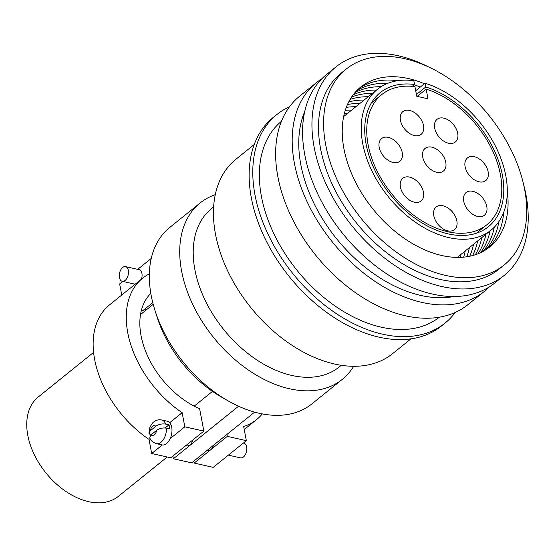 <?xml version="1.0" encoding="UTF-8"?>
<svg xmlns="http://www.w3.org/2000/svg" width="556" height="556" viewBox="0 0 556 556"><rect width="100%" height="100%" fill="white"/><g stroke="black" fill="none" stroke-linecap="round" stroke-linejoin="round"><path stroke-width="0.83" d="M149.752 437.78L151.162 434.743L156.549 430.4C159.391 428.356 162.686 427.606 166.432 428.155A12.135 7.11 102.7 0 1 160.997 442.263A12.135 7.11 102.7 0 1 156.361 443.646C152.42 442.048 150.217 440.095 149.752 437.78M156.361 443.646L161.9 444.897A12.135 7.11 -77.3 0 0 166.543 443.507A12.135 7.11 -77.3 0 0 171.985 430.837A12.135 7.11 -77.3 0 0 167.231 421.219L161.685 419.975A12.135 7.11 102.7 0 1 165.653 424.096L168.982 424.847A12.135 7.11 102.7 0 1 169.754 428.905L166.432 428.155M228.377 455.135L240.553 457.873A7.527 4.413 -77.3 0 0 243.431 457.011A7.527 4.413 -77.3 0 0 246.808 449.151A7.527 4.413 -77.3 0 0 243.855 443.181L243.347 443.062M213.587 445.196A7.527 4.413 102.7 0 1 210.793 449.672A7.527 4.413 102.7 0 1 207.916 450.527L207.179 450.367M185.885 445.571L187.045 445.836A7.527 4.413 -77.3 0 0 189.923 444.974A7.527 4.413 -77.3 0 0 192.883 439.935M152.761 302.631L142.913 310.568A73.976 48.24 51.1 0 0 141.321 310.595M150.815 293.401A73.976 48.24 51.1 0 0 141.064 335.775A73.976 48.24 51.1 0 0 199.618 408.723L203.844 431.095L170.727 457.79L151.691 453.508L149.022 439.379A90.802 59.207 -128.9 0 1 94.645 359.482A90.802 59.207 -128.9 0 1 109.449 304.945L142.565 278.25A90.802 59.207 -128.9 0 1 149.356 273.858M141.474 279.126A7.527 4.413 -77.3 0 0 141.926 273.441A7.527 4.413 -77.3 0 0 139.139 269.674L125.538 266.616A7.527 4.413 102.7 0 1 128.332 270.383A7.527 4.413 102.7 0 1 126.983 278.139A7.527 4.413 102.7 0 1 122.237 281.308A7.527 4.413 102.7 0 1 119.443 277.548A7.527 4.413 102.7 0 1 120.791 269.792A7.527 4.413 102.7 0 1 125.538 266.616M463.739 201.293A14.567 9.501 51.1 0 0 472.482 214.123A14.567 9.501 51.1 0 0 484.401 215.228A14.567 9.501 51.1 0 0 486.778 206.478A14.567 9.501 51.1 0 0 478.035 193.648A14.567 9.501 51.1 0 0 466.116 192.543A14.567 9.501 51.1 0 0 463.739 201.293M433.812 215.7A14.567 9.501 51.1 0 0 442.555 228.523A14.567 9.501 51.1 0 0 454.474 229.628A14.567 9.501 51.1 0 0 456.851 220.878A14.567 9.501 51.1 0 0 448.108 208.055A14.567 9.501 51.1 0 0 436.189 206.95A14.567 9.501 51.1 0 0 433.812 215.7M400.431 187.052A14.567 9.501 51.1 0 0 409.174 199.875A14.567 9.501 51.1 0 0 421.094 200.98A14.567 9.501 51.1 0 0 423.47 192.23A14.567 9.501 51.1 0 0 414.734 179.407A14.567 9.501 51.1 0 0 402.808 178.302A14.567 9.501 51.1 0 0 400.431 187.052M434.66 128.102A14.567 9.501 51.1 0 0 443.403 140.925A14.567 9.501 51.1 0 0 455.322 142.03A14.567 9.501 51.1 0 0 457.699 133.28A14.567 9.501 51.1 0 0 448.963 120.457A14.567 9.501 51.1 0 0 437.037 119.352A14.567 9.501 51.1 0 0 434.66 128.102M400.452 120.402A14.567 9.501 51.1 0 0 409.195 133.231A14.567 9.501 51.1 0 0 421.114 134.337A14.567 9.501 51.1 0 0 423.491 125.586A14.567 9.501 51.1 0 0 414.748 112.757A14.567 9.501 51.1 0 0 402.829 111.652A14.567 9.501 51.1 0 0 400.452 120.402M465.101 166.654A14.567 9.501 51.1 0 0 473.844 179.484A14.567 9.501 51.1 0 0 485.763 180.582A14.567 9.501 51.1 0 0 488.14 171.839A14.567 9.501 51.1 0 0 479.397 159.009A14.567 9.501 51.1 0 0 467.478 157.904A14.567 9.501 51.1 0 0 465.101 166.654M422.748 157.126A14.567 9.501 51.1 0 0 431.484 169.948A14.567 9.501 51.1 0 0 443.41 171.053A14.567 9.501 51.1 0 0 445.78 162.303A14.567 9.501 51.1 0 0 437.044 149.481A14.567 9.501 51.1 0 0 425.125 148.376A14.567 9.501 51.1 0 0 422.748 157.126M379.185 147.326A14.567 9.501 51.1 0 0 387.928 160.149A14.567 9.501 51.1 0 0 399.847 161.254A14.567 9.501 51.1 0 0 402.224 152.504A14.567 9.501 51.1 0 0 393.481 139.681A14.567 9.501 51.1 0 0 381.562 138.576A14.567 9.501 51.1 0 0 379.185 147.326M426.16 89.141L427.988 98.794L416.764 96.271L414.943 86.639A83.65 54.551 51.1 0 0 381.763 94.589A83.65 54.551 51.1 0 0 368.128 144.838A83.65 54.551 51.1 0 0 418.307 218.501A83.65 54.551 51.1 0 0 486.764 224.839A83.65 54.551 51.1 0 0 500.407 174.598A83.65 54.551 51.1 0 0 426.16 89.141L417.195 96.369M425.757 86.993L425.048 83.24A90.475 58.999 -128.9 0 1 505.8 175.807A90.475 58.999 -128.9 0 1 491.052 230.149A90.475 58.999 -128.9 0 1 417.007 223.297A90.475 58.999 -128.9 0 1 362.727 143.622A90.475 58.999 -128.9 0 1 377.482 89.28A90.475 58.999 -128.9 0 1 413.831 80.738L414.54 84.491A86.131 56.17 51.1 0 0 380.207 92.657A86.131 56.17 51.1 0 0 366.161 144.393A86.131 56.17 51.1 0 0 417.834 220.245A86.131 56.17 51.1 0 0 488.328 226.772A86.131 56.17 51.1 0 0 502.367 175.036A86.131 56.17 51.1 0 0 425.757 86.993L416.43 94.513M353.63 366.3A113.285 73.872 -128.9 0 1 342.267 379.4L311.874 403.899A113.285 73.872 -128.9 0 1 227.571 400.57A113.285 73.872 -128.9 0 1 155.041 310.602A113.285 73.872 -128.9 0 1 151.204 295.556A113.285 73.872 -128.9 0 1 169.67 227.508L200.063 203.01A113.285 73.872 -128.9 0 1 215.276 194.683M342.267 379.4A113.285 73.872 -128.9 0 1 249.554 370.81A113.285 73.872 -128.9 0 1 181.597 271.05A113.285 73.872 -128.9 0 1 200.063 203.01M341.287 365.306L339.132 367.036A101.699 66.317 -128.9 0 1 255.906 359.329A101.699 66.317 -128.9 0 1 194.899 269.771A101.699 66.317 -128.9 0 1 211.475 208.695L213.629 206.957M410.96 338.861L392.571 353.685A124.843 81.412 -128.9 0 1 290.406 344.227A124.843 81.412 -128.9 0 1 215.513 234.285A124.843 81.412 -128.9 0 1 235.862 159.301L254.252 144.477M455.225 312.444A133.961 87.355 -128.9 0 1 444.995 323.133A133.961 87.355 -128.9 0 1 335.365 312.979A133.961 87.355 -128.9 0 1 255.002 195.017A133.961 87.355 -128.9 0 1 276.839 114.557A133.961 87.355 -128.9 0 1 289.461 106.828M444.995 323.133L441.346 326.08A133.961 87.355 -128.9 0 1 331.717 315.926A133.961 87.355 -128.9 0 1 251.354 197.957A133.961 87.355 -128.9 0 1 273.191 117.497L276.839 114.557M439.393 317.198A125.83 82.052 -128.9 0 1 336.533 307.002A125.83 82.052 -128.9 0 1 261.431 196.463A125.83 82.052 -128.9 0 1 281.454 121.291M489.349 286.875A133.961 87.355 -128.9 0 1 484.394 291.372A133.961 87.355 -128.9 0 1 374.765 281.218A133.961 87.355 -128.9 0 1 294.402 163.249A133.961 87.355 -128.9 0 1 316.246 82.788A133.961 87.355 -128.9 0 1 321.688 78.903M484.394 291.372L467.839 304.716A133.961 87.355 -128.9 0 1 358.21 294.569A133.961 87.355 -128.9 0 1 277.847 176.599A133.961 87.355 -128.9 0 1 299.684 96.139L316.246 82.788M453.904 296.522A125.83 82.052 -128.9 0 1 300.831 164.694A125.83 82.052 -128.9 0 1 304.737 111.499M523.662 184.724A133.961 87.355 -128.9 0 1 525.997 194.982A133.961 87.355 -128.9 0 1 504.153 275.442A133.961 87.355 -128.9 0 1 394.524 265.288A133.961 87.355 -128.9 0 1 314.161 147.319A133.961 87.355 -128.9 0 1 336.005 66.859A133.961 87.355 -128.9 0 1 428.794 67.047M504.153 275.442L494.791 282.99A133.961 87.355 -128.9 0 1 385.162 272.836A133.961 87.355 -128.9 0 1 304.799 154.874A133.961 87.355 -128.9 0 1 326.636 74.414L336.005 66.859M325.67 144.671A125.83 82.052 -128.9 0 1 346.186 69.097A125.83 82.052 -128.9 0 1 449.158 78.632A125.83 82.052 -128.9 0 1 524.642 189.443A125.83 82.052 -128.9 0 1 504.132 265.017A125.83 82.052 -128.9 0 1 401.154 255.475A125.83 82.052 -128.9 0 1 325.67 144.671M504.132 265.017L499.052 269.111A125.83 82.052 -128.9 0 1 396.08 259.576A125.83 82.052 -128.9 0 1 320.59 148.772A125.83 82.052 -128.9 0 1 341.106 73.19L346.186 69.097M507.301 191.09A102.728 66.984 -128.9 0 1 439.205 254.891A102.728 66.984 -128.9 0 1 343.935 148.786A102.728 66.984 -128.9 0 1 424.409 83.754M503.708 212.288A102.728 66.984 -128.9 0 1 487.508 248.636M498.836 221.698A102.728 66.984 -128.9 0 1 485.291 250.117M494.298 227.209A102.728 66.984 -128.9 0 1 482.962 251.465M490.079 230.935A102.728 66.984 -128.9 0 1 480.537 252.688M485.944 234.271A102.728 66.984 -128.9 0 1 478 253.779M481.802 237.607A102.728 66.984 -128.9 0 1 475.359 254.738M477.66 240.943A102.728 66.984 -128.9 0 1 472.607 255.558M473.524 244.279A102.728 66.984 -128.9 0 1 469.737 256.24M469.382 247.615A102.728 66.984 -128.9 0 1 466.748 256.775M465.247 250.958A102.728 66.984 -128.9 0 1 463.635 257.15M461.105 254.294A102.728 66.984 -128.9 0 1 460.396 257.358M425.048 83.24L415.721 90.76M167.203 456.997L118.324 496.404A63.822 41.617 -128.9 0 1 66.088 491.567A63.822 41.617 -128.9 0 1 27.8 435.362A63.822 41.617 -128.9 0 1 38.204 397.033L93.589 352.379M203.844 431.095L184.807 426.813L182.139 412.677A90.802 59.207 -128.9 0 1 127.762 332.787A90.802 59.207 -128.9 0 1 142.565 278.25M182.139 412.677L169.684 422.72M150.078 438.524L149.022 439.379M165.653 424.096C161.914 423.554 158.613 424.304 155.763 426.355L150.412 430.671L148.876 433.117L150.579 435.098M262.272 413.921A90.802 59.207 -128.9 0 1 256.538 419.627A90.802 59.207 -128.9 0 1 243.667 426.522L246.343 440.658L227.307 436.37L194.19 463.072L193.822 461.132M227.307 436.37L226.938 434.438M246.343 440.658L213.226 467.353L194.19 463.072M194.183 406.137L212.482 391.382M254.606 412.128L191.674 462.863L173.389 458.749L172.874 456.059M173.389 458.749L238.538 406.227M184.807 426.813L170.15 438.628M162.289 444.967L151.691 453.508M145.394 310.616L145.06 308.837M227.571 400.57L221.066 396.817A99.559 64.92 -128.9 0 1 157.327 317.754L155.041 310.602M344.386 113.466A102.728 66.984 -128.9 0 1 347.535 113.417M345.283 110.338A102.728 66.984 -128.9 0 1 351.677 110.081M346.312 107.377A102.728 66.984 -128.9 0 1 355.812 106.745M347.465 104.57A102.728 66.984 -128.9 0 1 359.954 103.409M348.737 101.915A102.728 66.984 -128.9 0 1 364.097 100.073M350.12 99.399A102.728 66.984 -128.9 0 1 368.232 96.73M351.621 97.015A102.728 66.984 -128.9 0 1 372.374 93.394M353.22 94.77A102.728 66.984 -128.9 0 1 376.509 90.058M354.936 92.657A102.728 66.984 -128.9 0 1 381.041 86.729M356.75 90.677A102.728 66.984 -128.9 0 1 387.393 83.463M415.617 90.218A102.728 66.984 -128.9 0 1 416.131 90.426M358.669 88.814A102.728 66.984 -128.9 0 1 397.623 80.703M414.206 84.755A102.728 66.984 -128.9 0 1 420.267 87.09M412.239 86.347L414.54 84.491M121.75 295.034L119.644 283.914L122.737 281.426M151.246 258.443L137.707 269.354M168.982 424.847L165.118 427.96M151.162 434.743A5.122 3.002 -77.3 0 0 154.311 434.973A5.122 3.002 -77.3 0 0 156.549 430.4M155.763 426.355A5.122 3.002 -77.3 0 0 152.643 426.153A5.122 3.002 -77.3 0 0 150.412 430.671M371.338 102.999L381.763 94.589M476.339 233.242L486.764 224.839M377.482 89.28L343.677 116.531M153.199 304.327L140.508 314.557M161.685 419.975C158.766 419.412 156.132 420.072 153.79 421.941C152.879 422.254 151.566 424.145 149.849 427.599L148.876 433.117M256.538 419.627L244.244 429.538M491.052 230.149L457.247 257.4M135.157 284.22L122.237 281.308"/></g></svg>
